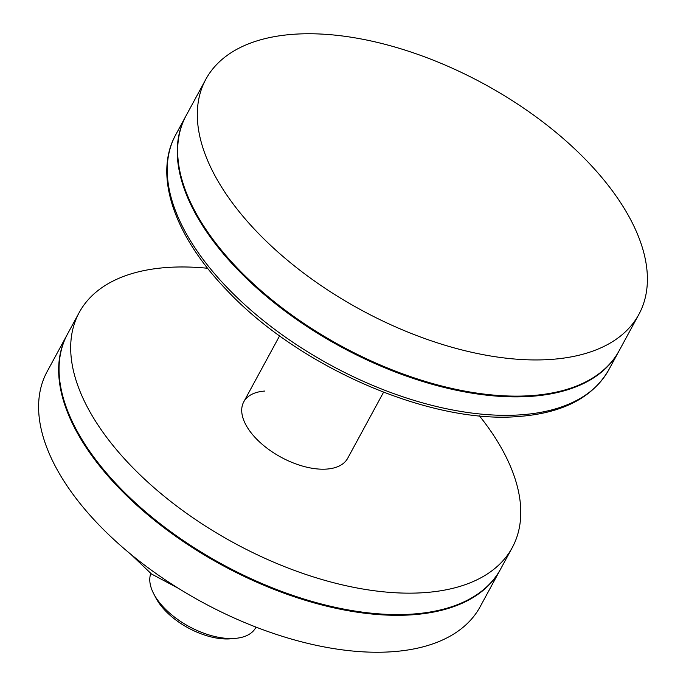 <?xml version="1.0" encoding="UTF-8"?>
<svg xmlns="http://www.w3.org/2000/svg" width="686" height="686" viewBox="0 0 686 686"><rect width="100%" height="100%" fill="white"/><g stroke="black" fill="none" stroke-linecap="round" stroke-linejoin="round"><path stroke-width="1.03" d="M619.021 350.966A246.368 128.642 -151.5 0 1 618.815 351.335A246.368 128.642 -151.5 0 1 531.367 396.328A246.368 128.642 -151.5 0 1 271.888 300.871A246.368 128.642 -151.5 0 1 185.786 116.217A246.368 128.642 -151.5 0 1 185.992 115.848M235.855 638.323L231.173 638.769A54.203 28.298 -151.5 0 1 230.179 638.855A54.203 28.298 -151.5 0 1 155.851 597.866L153.681 593.699A59.133 30.87 28.5 0 0 234.758 638.409A59.133 30.87 28.5 0 0 235.855 638.323A59.133 30.87 28.5 0 0 255.749 627.613L256.024 627.115M150.791 573.505A59.133 30.87 28.5 0 0 153.681 593.699M638.872 314.402L619.218 350.597A246.368 128.642 -151.5 0 1 536.323 395.205L535.389 395.29A245.382 128.128 -151.5 0 1 530.853 395.676A245.382 128.128 -151.5 0 1 194.361 210.13L193.932 209.299A246.368 128.642 -151.5 0 1 186.189 115.48L205.843 79.284A246.368 128.642 -151.5 0 1 293.291 34.3A246.368 128.642 -151.5 0 1 552.77 129.748A246.368 128.642 -151.5 0 1 638.872 314.402A246.368 128.642 -151.5 0 1 551.424 359.395A246.368 128.642 -151.5 0 1 291.936 263.939A246.368 128.642 -151.5 0 1 205.843 79.284M536.323 395.205A246.368 128.642 -151.5 0 1 531.77 395.582A246.368 128.642 -151.5 0 1 193.932 209.299M479.403 415.827A246.368 128.642 -151.5 0 1 512.245 547.625A246.368 128.642 -151.5 0 1 424.797 592.61A246.368 128.642 -151.5 0 1 165.309 497.161A246.368 128.642 -151.5 0 1 79.216 312.507A246.368 128.642 -151.5 0 1 166.664 267.514A246.368 128.642 -151.5 0 1 207.635 268.269M512.245 547.625L500.617 569.046A246.368 128.642 -151.5 0 1 413.161 614.03A246.368 128.642 -151.5 0 1 153.681 518.582A246.368 128.642 -151.5 0 1 67.58 333.928L79.216 312.507M383.551 392.238L347.691 458.274A59.133 30.87 -151.5 0 1 326.708 469.078A59.133 30.87 -151.5 0 1 264.427 446.166A59.133 30.87 -151.5 0 1 243.762 401.85A59.133 30.87 -151.5 0 1 264.753 391.054M500.411 569.414A246.368 128.642 -151.5 0 1 500.214 569.783A246.368 128.642 -151.5 0 1 412.766 614.767A246.368 128.642 -151.5 0 1 153.278 519.319A246.368 128.642 -151.5 0 1 67.185 334.665A246.368 128.642 -151.5 0 1 67.382 334.296M500.214 569.783L480.157 606.716A246.368 128.642 -151.5 0 1 392.709 651.7A246.368 128.642 -151.5 0 1 133.23 556.252A246.368 128.642 -151.5 0 1 47.128 371.598L67.185 334.665M130.855 554.305L151.452 573.976L178.394 588.322M618.815 351.335L608.791 369.805A246.368 128.642 -151.5 0 1 521.343 414.79A246.368 128.642 -151.5 0 1 261.855 319.342A246.368 128.642 -151.5 0 1 175.762 134.688L185.786 116.217M608.791 369.805C592.798 397.494 562.906 413.041 519.122 416.453C430.799 424.497 298.667 367.164 226.577 289.938C174.15 235.735 153.244 175.162 175.762 134.688M243.762 401.85L279.622 335.814"/></g></svg>
